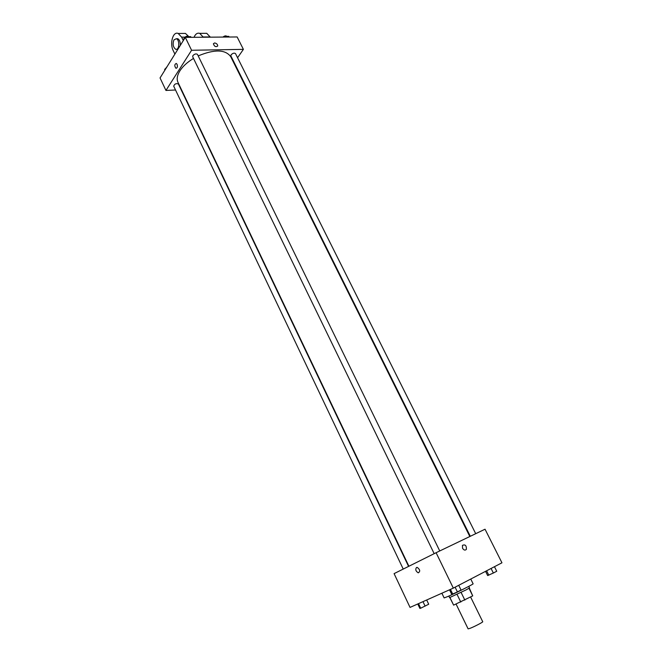 <?xml version="1.0" encoding="UTF-8"?>
<svg xmlns="http://www.w3.org/2000/svg" width="662" height="662" viewBox="0 0 662 662"><rect width="100%" height="100%" fill="white"/><g stroke="black" fill="none" stroke-linecap="round" stroke-linejoin="round"><path stroke-width="0.99" d="M456.085 604.083L468.108 628.867L470.053 628.329C474.265 626.732 483.277 622.032 482.73 621.734L470.616 597.016M469.002 588.295L472.726 595.883L469.317 588.088M472.726 595.883L453.619 605.134L449.854 597.579M461.108 592.44L464.856 600.111M449.945 597.554L453.619 605.134M457.061 594.402L460.793 602.081M468.762 586.366L469.507 587.897L466.296 589.801L449.581 597.612L448.844 596.081M441.868 593.226L444.136 597.927L447.777 596.553C455.911 593.028 474.017 583.901 473.107 583.793L470.765 579.035M436.093 552.712L485.039 529.211L501.953 562.799L453.321 588.121L410.043 607.41L394.089 573.623L436.093 552.712L453.321 588.121M462.548 548.26L462.44 545.389C465.196 544.181 466.511 545.488 466.396 549.311C465.179 550.619 463.897 550.263 462.548 548.26C463.897 550.263 465.179 550.619 466.396 549.311L466.396 549.311C466.511 545.488 465.196 544.181 462.432 545.389M416.481 567.491L417.217 567.384C420.105 569.585 420.453 571.405 418.276 572.837C415.777 571.314 415.182 569.535 416.481 567.491L417.217 567.384C420.105 569.585 420.461 571.405 418.276 572.837C415.777 571.314 415.182 569.535 416.481 567.491M408.909 566.242L177.987 82.386C176.506 79.134 177.159 75.261 179.956 70.76C182.911 66.233 187.429 62.12 193.503 58.421M198.211 55.898C214.521 49.145 225.361 49.402 230.715 56.667L469.821 536.518M408.57 566.407L178.392 83.991C176.1 83.189 174.545 83.917 173.709 86.176L403.232 569.072M470.31 536.286L230.881 55.947L231.096 54.822C232.809 53.142 234.274 52.728 235.498 53.589L475.713 533.688M434.173 553.664L192.692 56.758L192.874 55.649C194.636 53.887 196.175 53.481 197.491 54.425L439.75 550.958M185.302 37.37L237.145 36.956L243.393 49.36L237.575 57.743L243.393 49.36L191.583 50.271L165.947 90.446L175.529 89.999L165.947 90.446L160.047 77.942L185.302 37.37L191.583 50.271L165.947 90.446M233.893 63.047L234.199 62.609L233.893 63.047M426.676 599.995L428.703 604.24L420.684 608.221L419.873 608.419L417.763 603.967M422.977 601.65L425.112 606.127M418.508 603.636L420.684 608.221M458.733 585.299L461.042 590.032L457.417 591.936L451.765 594.418L449.531 589.809M455.108 587.186L457.417 591.936M450.458 589.395L452.767 594.137M494.464 566.697L496.74 571.248L493.356 573.027L487.662 575.551L485.56 571.331M491.08 568.468L493.356 573.027M486.611 570.793L488.796 575.187M166.096 68.227L164.681 69.262L164.838 70.246M164.681 69.262L165.012 69.957M165.426 68.716L167.114 66.589M184.772 38.231L183.3 39.315L183.424 40.39M191.037 37.32L190.714 36.65L186.866 36.675L185.939 37.362M186.866 36.675L187.197 37.353M183.3 39.315L183.647 40.034M184.003 38.793L184.243 37.891C185.931 36.145 187.462 35.74 188.819 36.658M229.11 37.022L228.787 36.36L225.154 36.393L224.236 37.055M225.154 36.393L225.485 37.047M222.92 37.072C224.65 35.765 225.974 35.533 226.884 36.377L226.884 36.377M176.257 63.428C174.437 64.413 174.338 66.034 175.96 68.285C177.366 68.078 177.747 66.754 177.085 64.313C177.739 66.754 177.366 68.078 175.96 68.285C174.338 66.034 174.437 64.413 176.257 63.428L177.077 64.313M214.596 42.947C216.598 43.32 217.632 44.346 217.715 46.001C215.762 47.275 214.322 46.53 213.396 43.758L214.596 42.947L213.387 43.758C214.322 46.53 215.762 47.275 217.715 46.009C217.632 44.346 216.598 43.32 214.596 42.947M243.393 49.36L191.583 50.271M188.496 36.336L185.451 33.423L183.06 33.439M194.032 37.295C195.431 33.977 197.326 32.661 199.725 33.357L203.308 37.229M176.464 38.793L177.788 38.719C179.617 39.803 180.436 42.054 180.263 45.471M177.879 49.294L176.82 49.211M174.892 54.094L173.254 50.693C169.489 43.535 172.989 31.064 178.194 33.464L181.636 37.146L183.308 40.581M173.965 39.844L176.332 38.735C180.047 39.877 179.27 50.866 175.612 49.228C173.022 47.068 172.468 43.94 173.965 39.844M204.335 33.332L206.751 33.315L210.334 37.171M184.946 37.122L181.636 37.146M210.21 36.923L203.184 36.973M176.332 38.735L177.788 38.719M185.451 33.423L178.194 33.464M206.751 33.315L199.725 33.357"/></g></svg>
